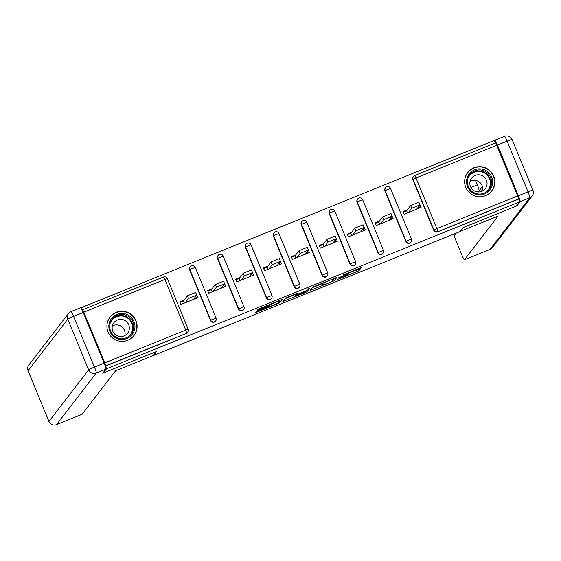 <?xml version="1.0" encoding="UTF-8"?>
<svg xmlns="http://www.w3.org/2000/svg" width="561" height="561" viewBox="0 0 561 561"><rect width="100%" height="100%" fill="white"/><g stroke="black" fill="none" stroke-linecap="round" stroke-linejoin="round"><path stroke-width="0.84" d="M337.168 279.623L358.851 270.823L361.466 267.415L343.409 274.785A6.094 0.386 157.6 0 1 348.577 273.06A6.094 0.386 157.6 0 1 348.563 273.116L348.346 273.396A6.094 0.386 157.6 0 1 342.259 276.271L338.514 277.877L342.056 276.531A6.094 0.386 157.6 0 1 347.231 274.813A6.094 0.386 157.6 0 1 347.21 274.869L346.993 275.149A6.094 0.386 157.6 0 1 340.913 278.025L337.168 279.623M127.768 340.289A15.133 15.021 37.6 0 0 133.981 317.238A15.133 15.021 37.6 0 0 110.019 317.091A15.133 15.021 37.6 0 0 127.768 340.289M485.482 195.698A15.133 15.021 37.6 0 0 491.695 172.641A15.133 15.021 37.6 0 0 467.727 172.5A15.133 15.021 37.6 0 0 485.482 195.698M258.165 310.738L256.265 311.635L255.535 312.582L257.148 312.063L277.863 303.69L279.764 302.793L282.372 299.385L258.144 309.195L257.254 310.359L258.866 309.826L267.737 306.236L274.904 302.47L279.483 300.934L277.751 303.206L272.919 305.507L267.036 307.155L258.165 310.738M519.647 201.827L516.415 206.027L463.113 227.57L460.013 231.602L153.455 355.513L156.554 351.488L103.259 373.03L106.492 368.829L519.647 201.827L518.778 198.832L437.517 231.889L518.539 199.141M310.135 290.514L334.363 280.724L336.972 277.316L312.743 287.127L310.135 290.514M304.988 292.232L305.163 292.653L282.828 301.566L285.444 298.157L296.208 293.676L297.821 293.144L296.755 294.546L304.251 291.636L306.152 290.738L307.253 289.308L309.714 288.298M309.714 288.312L307.063 291.755L305.163 292.653M179.983 302.379L183.412 300.991L184.296 303.122M207.886 291.103L211.315 289.714L212.191 291.846M235.788 279.82L239.217 278.438L240.094 280.563M263.691 268.544L267.12 267.155L267.997 269.287M291.594 257.268L295.023 255.879L295.899 258.011M319.49 245.984L322.919 244.603L323.802 246.735M347.392 234.708L350.821 233.32L351.705 235.452M375.295 223.432L378.724 222.044L379.601 224.176M437.517 231.889A2.91 2.889 -142.4 0 1 433.73 230.291L412.84 179.618A2.91 2.889 -142.4 0 1 413.219 176.757L413.457 176.449A2.91 2.889 37.6 0 1 414.656 175.537L495.693 142.775L518.778 198.832M403.198 212.156L406.627 210.768L407.503 212.9M495.363 142.908L494.332 140.411L80.861 307.828M106.492 368.829L104.732 362.862L83.848 312.189L81.177 307.414M419.958 204.73L421.066 207.416L404.074 214.281L402.966 211.595L407.349 209.828M104.732 362.862L185.754 330.113L186.638 333.087A2.91 2.889 37.6 0 0 187.837 332.175L187.605 332.484A2.91 2.889 -142.4 0 1 186.406 333.395L105.615 365.835M105.384 366.144L186.406 333.395M210.515 320.513L210.754 320.205A2.91 2.889 -142.4 0 0 214.54 321.811A2.91 2.889 37.6 0 0 215.74 320.899L215.508 321.201A2.91 2.889 -142.4 0 1 210.515 320.513L189.632 269.841A2.91 2.889 -142.4 0 1 190.004 266.98L190.242 266.678A2.91 2.889 37.6 0 0 189.863 269.532L189.632 269.841M238.418 309.237L238.649 308.929A2.91 2.889 -142.4 0 0 242.443 310.528A2.91 2.889 37.6 0 0 243.642 309.616L243.404 309.924A2.91 2.889 -142.4 0 1 238.418 309.237L217.535 258.565A2.91 2.889 -142.4 0 1 217.906 255.704L218.145 255.395A2.91 2.889 37.6 0 0 217.766 258.256L217.535 258.565M266.321 297.954L266.552 297.653A2.91 2.889 -142.4 0 0 270.346 299.251A2.91 2.889 37.6 0 0 271.545 298.34L271.307 298.648A2.91 2.889 -142.4 0 1 266.321 297.954L245.43 247.289A2.91 2.889 -142.4 0 1 245.809 244.428L246.048 244.119A2.91 2.889 37.6 0 0 245.669 246.98L245.43 247.289M294.216 286.678L294.455 286.369A2.91 2.889 -142.4 0 0 298.249 287.975A2.91 2.889 37.6 0 0 299.448 287.064L299.209 287.372A2.91 2.889 -142.4 0 1 294.216 286.678L273.333 236.006A2.91 2.889 -142.4 0 1 273.712 233.152L273.943 232.843A2.91 2.889 37.6 0 0 273.572 235.697L273.333 236.006M322.119 275.402L322.358 275.093A2.91 2.889 -142.4 0 0 326.144 276.692A2.91 2.889 37.6 0 0 327.351 275.781L327.112 276.089A2.91 2.889 -142.4 0 1 322.119 275.402L301.236 224.73A2.91 2.889 -142.4 0 1 301.615 221.868L301.846 221.56A2.91 2.889 37.6 0 0 301.474 224.421L301.236 224.73M350.022 264.119L350.26 263.817A2.91 2.889 -142.4 0 0 354.047 265.416A2.91 2.889 37.6 0 0 355.246 264.504L355.015 264.813A2.91 2.889 -142.4 0 1 350.022 264.119L329.139 213.453A2.91 2.889 -142.4 0 1 329.51 210.592L329.749 210.284A2.91 2.889 37.6 0 0 329.377 213.145L329.139 213.453M377.925 252.843L378.163 252.534A2.91 2.889 -142.4 0 0 381.95 254.14A2.91 2.889 37.6 0 0 383.149 253.228L382.918 253.537A2.91 2.889 -142.4 0 1 377.925 252.843L357.041 202.17A2.91 2.889 -142.4 0 1 357.413 199.316L357.652 199.008A2.91 2.889 37.6 0 0 357.273 201.869L357.041 202.17M405.827 241.567L406.059 241.258A2.91 2.889 -142.4 0 0 409.853 242.857A2.91 2.889 37.6 0 0 411.052 241.952L410.813 242.254A2.91 2.889 -142.4 0 1 405.827 241.567L384.944 190.894A2.91 2.889 -142.4 0 1 385.316 188.033L385.554 187.732A2.91 2.889 37.6 0 0 385.176 190.586L384.944 190.894M379.446 221.104L375.064 222.878L376.172 225.564L393.163 218.692L392.013 216.027M351.544 232.38L347.168 234.154L348.269 236.84L365.26 229.975L364.11 227.303M323.648 243.663L319.265 245.43L320.373 248.116L337.364 241.251L336.207 238.579M295.745 254.939L291.362 256.714L292.47 259.399L309.462 252.527L308.312 249.862M267.842 266.216L263.46 267.99L264.568 270.675L281.559 263.803L280.409 261.138M239.94 277.499L235.557 279.266L236.665 281.952L253.656 275.086L252.506 272.415M212.037 288.775L207.654 290.542L208.762 293.228L225.753 286.362L224.603 283.698M184.134 300.051L179.758 301.825L180.859 304.511L197.851 297.639L196.701 294.974M348.563 273.025L356.214 269.932L358.535 268.488M312.323 287.674L322.47 283.571M330.731 282.141L332.063 281.51L334.356 278.522L330.681 279.925A6.094 0.386 157.6 0 0 324.595 282.8L323.031 284.834A6.094 0.386 157.6 0 0 323.017 284.89A6.094 0.386 157.6 0 0 328.185 283.165L330.731 282.141M295.086 294.637L285.023 298.704M295.661 295.956L300.226 294.462L305.058 292.162L305.668 291.362L298.172 294.273L295.661 295.956L294.939 294.195M295.647 296.005L294.953 294.23M416.683 209.19L419.972 204.891L411.732 208.25L410.624 205.564L418.857 202.24M418.948 206.245L419.67 207.984M410.624 205.564L406.627 210.768M411.732 208.25L408.457 212.514M388.78 220.466L392.069 216.167L383.829 219.533L382.728 216.848L390.954 213.524M391.045 217.521L391.767 219.26M382.728 216.848L378.724 222.044M383.829 219.533L380.554 223.79M360.884 231.742L364.173 227.443L355.933 230.809L354.825 228.124L363.051 224.8M363.149 228.797L363.865 230.536M354.825 228.124L350.821 233.32M355.933 230.809L352.652 235.066M332.982 243.018L336.27 238.727L328.031 242.086L326.923 239.4L335.148 236.076M335.247 240.073L335.962 241.819M326.923 239.4L322.919 244.603M328.031 242.086L324.749 246.349M305.079 254.301L308.368 250.003L300.128 253.369L299.02 250.683L307.246 247.352M307.344 251.356L308.059 253.095M299.02 250.683L295.023 255.879M300.128 253.369L296.853 257.625M277.176 265.577L280.465 261.279L272.225 264.645L271.117 261.959L279.343 258.635M279.441 262.632L280.156 264.371M271.117 261.959L267.12 267.155M272.225 264.645L268.95 268.901M489.956 189.906A13.099 12.994 -142.4 0 1 471.64 192.15A13.099 12.994 -142.4 0 1 469.255 173.854A13.099 12.994 -142.4 0 1 487.572 171.61A13.099 12.994 -142.4 0 1 489.956 189.906M469.95 174.548A12.125 12.033 37.6 0 0 472.18 191.504A12.125 12.033 37.6 0 0 489.143 189.373A12.125 12.033 37.6 0 0 486.892 172.458A12.125 12.033 37.6 0 0 469.95 174.548M471.633 178.089A8.632 8.569 37.6 0 0 471.612 178.11A8.632 8.569 37.6 0 0 473.218 190.158A8.632 8.569 37.6 0 0 485.3 188.643A8.632 8.569 37.6 0 0 483.694 176.596A8.632 8.569 37.6 0 0 471.633 178.089M485.503 195.684A15.042 14.923 37.6 0 0 491.492 191.098A15.042 14.923 37.6 0 0 491.527 191.056A15.042 14.923 37.6 0 0 488.729 170.074A15.042 14.923 37.6 0 0 467.72 172.669A15.042 14.923 37.6 0 0 467.685 172.711A15.042 14.923 37.6 0 0 464.753 179.723M470.076 181.336A8.632 8.569 -142.4 0 1 482.579 190.95M132.242 334.503A13.099 12.994 -142.4 0 1 113.932 336.74A13.099 12.994 -142.4 0 1 111.541 318.445A13.099 12.994 -142.4 0 1 129.857 316.208A13.099 12.994 -142.4 0 1 132.242 334.503M112.235 319.139A12.125 12.033 37.6 0 0 114.465 336.095A12.125 12.033 37.6 0 0 131.407 334.005A12.125 12.033 37.6 0 0 131.435 333.963A12.125 12.033 37.6 0 0 129.177 317.049A12.125 12.033 37.6 0 0 112.235 319.139M113.918 322.68A8.632 8.569 37.6 0 0 115.503 334.749A8.632 8.569 37.6 0 0 127.585 333.234A8.632 8.569 37.6 0 0 125.98 321.194A8.632 8.569 37.6 0 0 113.918 322.68M127.789 340.275A15.042 14.923 37.6 0 0 133.777 335.688A15.042 14.923 37.6 0 0 133.813 335.646A15.042 14.923 37.6 0 0 131.015 314.665A15.042 14.923 37.6 0 0 110.012 317.26A15.042 14.923 37.6 0 0 109.977 317.302A15.042 14.923 37.6 0 0 107.039 324.314M112.368 325.927A8.632 8.569 -142.4 0 1 124.865 335.541M460.223 231.328L498.007 216.174L464.501 259.729L490.076 249.386L529.78 197.781L520.124 201.687L516.947 205.81L463.295 227.5L460.265 231.434M497.467 145.068L518.35 195.74L528.013 191.834L507.123 141.162L497.467 145.068A5.82 0.624 -112 0 0 494.844 140.243A5.82 0.624 -112 0 0 494.809 140.271L494.465 140.727M456.177 233.152L454.466 235.375A5.82 0.624 -112 0 0 456.233 241.321L461.843 254.932A5.82 0.624 -112 0 0 464.473 259.75A5.82 0.624 -112 0 0 464.501 259.729M520.124 201.687A5.82 0.624 -112 0 0 518.35 195.74M482.453 186.518L479.087 190.894L476.836 191.806M482.804 189.267L481.008 191.603M475.448 180.418L477.313 184.948A5.82 0.624 68 0 1 479.087 190.894M104.122 363.177L83.238 312.505L73.575 316.411L94.465 367.076L104.122 363.177A5.82 0.624 68 0 1 105.896 369.124L102.719 373.247L156.379 351.558L153.349 355.492L115.615 370.744L82.109 414.298A5.82 0.624 68 0 1 82.074 414.32A5.82 0.624 68 0 1 82.032 414.327M80.581 307.709A5.82 0.624 68 0 1 80.609 307.68A5.82 0.624 68 0 1 83.238 312.505M249.273 276.853L252.562 272.562L244.323 275.921L243.215 273.235L251.447 269.911M251.538 273.908L252.261 275.647M243.215 273.235L239.217 278.438M244.323 275.921L241.048 280.184M221.371 288.137L224.659 283.838L216.42 287.204L215.319 284.518L223.544 281.187M223.636 285.191L224.358 286.93M215.319 284.518L211.315 289.714M216.42 287.204L213.145 291.461M193.475 299.413L196.764 295.114L188.524 298.48L187.416 295.794L195.642 292.47M195.74 296.467L196.455 298.207M187.416 295.794L183.412 300.991M188.524 298.48L185.242 302.737M497.004 145.187L415.982 177.935L436.865 228.608L517.887 195.859M495.693 142.775L414.67 175.53L415.982 177.935L412.84 179.618M433.73 230.291L436.865 228.608L437.755 231.581A2.91 2.889 -142.4 0 1 433.962 229.982L413.078 179.31A2.91 2.889 37.6 0 1 413.457 176.449A2.91 2.91 0 0 1 414.67 175.53M167.332 278.642L167.339 278.621A2.91 2.91 0 0 0 163.56 277.029L164.871 279.441L167.339 278.621L188.215 329.314A2.91 2.91 0 0 1 187.837 332.175A2.91 2.889 37.6 0 0 188.215 329.314L185.754 330.113L164.871 279.441L83.848 312.189M82.558 309.777L163.56 277.029L82.537 309.777M386.753 186.82A2.91 2.889 37.6 0 0 385.554 187.732A2.91 2.91 0 0 1 390.554 188.391L385.176 190.586L406.059 241.258L411.437 239.063A2.91 2.91 0 0 1 411.052 241.952A2.91 2.889 37.6 0 0 411.43 239.091L390.54 188.419M362.651 199.674L383.528 250.367A2.91 2.889 37.6 0 1 383.149 253.228A2.91 2.91 0 0 0 383.535 250.346L378.163 252.534L357.273 201.869L362.644 199.695A2.91 2.91 0 0 0 357.652 199.008A2.91 2.889 37.6 0 1 358.851 198.096M330.969 209.358A2.91 2.91 0 0 0 329.749 210.284A2.91 2.889 37.6 0 1 330.948 209.372A2.91 2.91 0 0 1 334.749 210.95L355.625 261.643A2.91 2.91 0 0 1 355.246 264.504A2.91 2.889 37.6 0 0 355.625 261.643L350.26 263.817L329.377 213.145L334.742 210.978M303.045 220.655A2.91 2.889 37.6 0 0 301.846 221.56A2.91 2.91 0 0 1 306.846 222.226L327.722 272.927A2.91 2.889 37.6 0 1 327.351 275.781A2.91 2.91 0 0 0 327.729 272.898L322.358 275.093L301.474 224.421L306.839 222.254M275.149 231.931A2.91 2.889 37.6 0 0 273.943 232.843A2.91 2.91 0 0 1 278.943 233.509L299.819 284.203A2.91 2.889 37.6 0 1 299.448 287.064A2.91 2.91 0 0 0 299.826 284.175L294.455 286.369L273.572 235.697L278.936 233.53M247.261 243.194A2.91 2.91 0 0 0 246.048 244.119A2.91 2.889 37.6 0 1 247.247 243.208A2.91 2.91 0 0 1 251.04 244.785L271.917 295.479A2.91 2.889 37.6 0 1 271.545 298.34A2.91 2.91 0 0 0 271.931 295.458L266.552 297.653L245.669 246.98L251.033 244.806M219.358 254.477A2.91 2.91 0 0 0 218.145 255.395A2.91 2.889 37.6 0 1 219.344 254.484A2.91 2.91 0 0 1 223.145 256.061L244.021 306.762A2.91 2.889 37.6 0 1 243.642 309.616A2.91 2.91 0 0 0 244.028 306.734L238.649 308.929L217.766 258.256L223.131 256.089M195.242 267.345L216.118 318.038A2.91 2.889 37.6 0 1 215.74 320.899A2.91 2.91 0 0 0 216.125 318.01L210.754 320.205L189.863 269.532L195.235 267.366A2.91 2.91 0 0 0 190.242 266.678A2.91 2.889 37.6 0 1 191.441 265.767M358.114 269.035L358.851 270.823M356.214 269.932L356.95 271.72M333.767 279.287L334.363 280.724M332.294 281.208L332.463 281.622M311.32 288.971L311.748 289.995M324.384 282.288L324.595 282.8M322.33 283.123L323.031 284.834M284.02 300.002L284.448 301.026M296.755 294.546L296.369 293.613L296.762 294.532M306.467 290.325L307.063 291.755M295.731 293.873L296.271 295.17M269.89 304.321L270.072 304.77M269.308 304.553L269.638 305.338M267.366 305.338L267.737 306.236M258.516 308.971L258.866 309.826M279.168 301.362L279.764 302.793M277.688 303.27L277.863 303.69M256.84 311.313L257.148 312.063M486.092 192.164A11.732 11.641 37.6 0 0 485.826 173.875A11.732 11.641 37.6 0 0 468.007 178.251M469.55 175.095A12.125 12.033 -142.4 0 1 486.099 173.44A12.125 12.033 -142.4 0 1 488.75 189.863M128.378 336.754A11.732 11.641 37.6 0 0 128.111 318.466A11.732 11.641 37.6 0 0 110.293 322.841M111.835 319.686A12.125 12.033 -142.4 0 1 128.392 318.031A12.125 12.033 -142.4 0 1 131.036 334.454M470.945 187.521L477.313 184.948M464.473 259.75L490.048 249.414A5.82 5.82 0 0 0 492.481 247.569A5.82 5.778 37.6 0 1 490.076 249.386A5.82 0.624 68 0 1 490.048 249.414A5.82 0.624 68 0 1 490.005 249.421M504.472 136.365A5.82 0.624 68 0 1 504.5 136.344A5.82 0.624 68 0 1 507.123 141.162A5.82 0.365 157.6 0 1 512.067 139.521A5.82 5.82 0 0 0 504.5 136.344L494.844 140.243M532.179 195.957A5.82 5.82 0 0 0 532.95 190.193A5.82 0.365 -22.4 0 0 528.013 191.834A5.82 0.624 68 0 1 529.78 197.781A5.82 5.778 37.6 0 0 532.179 195.957L492.481 247.569M512.046 139.57A5.82 0.365 157.6 0 0 512.067 139.521L532.95 190.193M105.896 369.124L96.233 373.023L56.528 424.635A5.82 5.778 37.6 0 1 48.954 421.43L88.652 369.825L67.769 319.153L28.064 370.758L48.954 421.43A5.82 0.365 157.6 0 0 48.933 421.479L28.05 370.807A5.82 0.365 -22.4 0 1 28.064 370.758A5.82 5.778 37.6 0 1 28.821 365.043A5.82 5.82 0 0 0 28.05 370.807M82.074 414.32L56.5 424.656A5.82 0.624 -112 0 0 56.528 424.635L82.109 414.298M96.233 373.023A5.82 0.624 -112 0 0 94.465 367.076A5.82 0.365 -22.4 0 0 88.652 369.825A5.82 5.778 37.6 0 0 96.233 373.023M70.924 311.614A5.82 5.778 37.6 0 0 67.769 319.153A5.82 0.365 157.6 0 1 73.575 316.411A5.82 0.624 -112 0 0 70.952 311.586A5.82 0.624 -112 0 0 70.924 311.614M346.979 274.196L347.231 274.813M348.381 272.59L348.577 273.06M322.295 283.137L323.017 284.89M279.308 300.514L279.483 300.934M419.972 204.891L418.864 202.205M392.069 216.167L390.968 213.482M364.173 227.443L363.065 224.758M336.27 238.727L335.162 236.041M308.368 250.003L307.26 247.317M280.465 261.279L279.357 258.593M491.527 191.056L490.609 192.248M467.685 172.711L466.773 173.903M133.813 335.646L132.894 336.838M109.977 317.302L109.058 318.494M48.933 421.479A5.82 5.82 0 0 0 56.5 424.656M80.609 307.68L70.952 311.586A5.82 5.82 0 0 0 68.519 313.431L28.821 365.043M252.562 272.562L251.454 269.876M224.659 283.838L223.559 281.152M196.764 295.114L195.656 292.428"/></g></svg>
